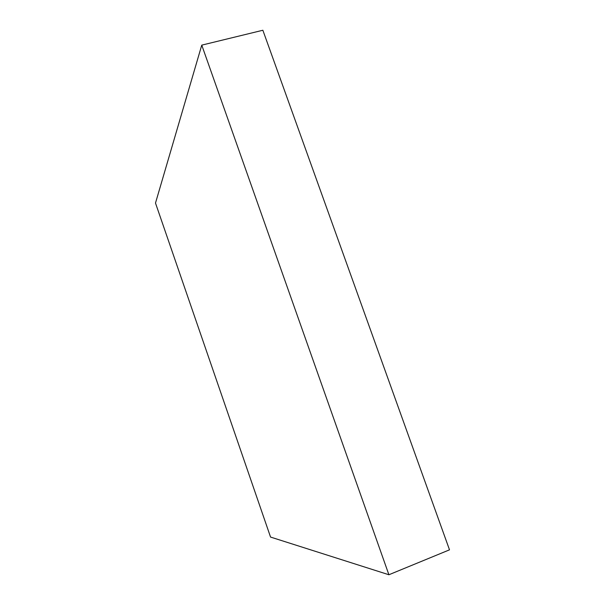 <?xml version="1.0" encoding="UTF-8"?>
<svg xmlns="http://www.w3.org/2000/svg" width="605" height="605" viewBox="0 0 605 605"><rect width="100%" height="100%" fill="white"/><g stroke="black" fill="none" stroke-linecap="round" stroke-linejoin="round"><path stroke-width="0.91" d="M388.902 574.75L270.548 537.066L155.493 203.061L201.76 45.133L388.902 574.75L449.507 549.832L262.857 30.25L201.76 45.133"/></g></svg>
